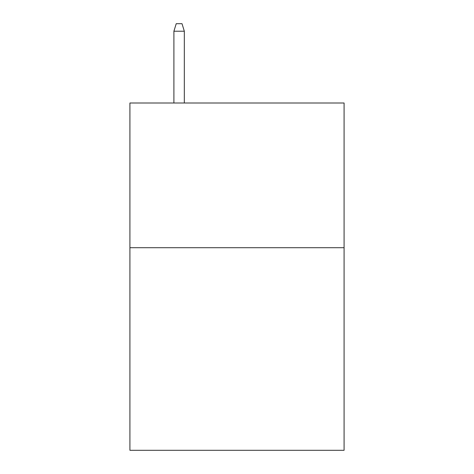 <?xml version="1.0" encoding="UTF-8"?>
<svg xmlns="http://www.w3.org/2000/svg" width="474" height="474" viewBox="0 0 474 474"><rect width="100%" height="100%" fill="white"/><g stroke="black" fill="none" stroke-linecap="round" stroke-linejoin="round"><path stroke-width="0.71" d="M344.083 247.706L344.083 450.3L129.917 450.3L129.917 103L344.083 103L344.083 247.706L129.917 247.706M184.327 103L184.327 31.225L173.905 31.225L173.905 103M173.905 31.225L176.221 23.7L182.01 23.7L184.327 31.225"/></g></svg>
